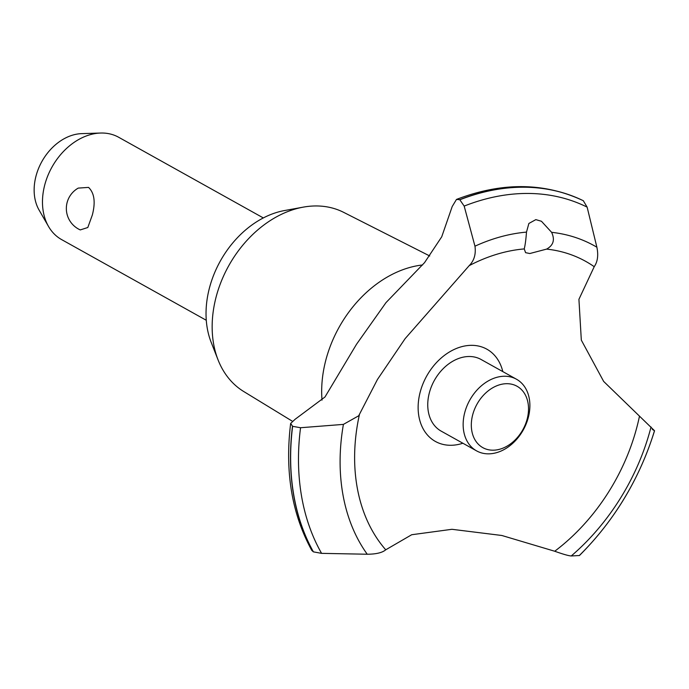 <?xml version="1.0" encoding="UTF-8"?>
<svg xmlns="http://www.w3.org/2000/svg" width="689" height="689" viewBox="0 0 689 689"><rect width="100%" height="100%" fill="white"/><g stroke="black" fill="none" stroke-linecap="round" stroke-linejoin="round"><path stroke-width="1.03" d="M292.136 421.091L243.734 391.524A102.618 76.617 -60.9 0 1 218.06 359.882A102.618 76.617 -60.9 0 1 214.83 302.359A102.618 76.617 -60.9 0 1 303.238 207.139A102.618 76.617 -60.9 0 1 343.647 212.35L429.738 255.981M218.06 359.882L211.127 342.192A88.45 66.041 -60.9 0 1 208.336 292.61A88.45 66.041 -60.9 0 1 284.54 210.541L303.238 207.139M322.021 400.128A107.785 80.475 -60.9 0 1 324.485 365.738A107.785 80.475 -60.9 0 1 422.615 264.955M459.752 199.681L464.179 206.089L474.962 246.188C476.065 254.189 474.144 260.675 469.2 265.635L405.141 338.618L377.434 379.501L358.693 415.794L343.406 424.39L300.55 427.731L292.627 426.327L290.655 423.442L295.185 419.222L324.975 396.993L356.523 344.267L386.021 302.583L424.545 262.638L441.727 236.801L452.208 206.519L456.488 199.422L459.752 199.681A229.626 171.449 -60.9 0 1 524.355 187.141A229.626 171.449 -60.9 0 1 583.316 200.732L583.015 200.585M290.655 423.442C284.764 471.586 291.817 513.916 311.798 550.425L313.4 551.855L321.591 553.362L367.237 554.232C376.142 554.18 382.309 552.707 385.737 549.805L411.703 534.733L451.967 529.298L501.868 535.491L554.723 551.243C563.12 554.24 568.632 555.816 571.259 555.963L579.449 555.523C614.579 520.341 639.616 478.752 654.55 430.746L603.659 381.422L581.318 340.116L578.924 299.319L594.219 266.695C597.647 261.717 598.534 255.223 596.881 247.213L587.131 207.131L583.316 200.732M459.89 199.758A229.626 171.449 -60.9 0 1 524.493 187.219A229.626 171.449 -60.9 0 1 583.454 200.809M535.835 219.627L541.459 221.272L551.613 232.322C555.084 239.746 553.413 245.344 546.601 249.108L529.815 253.526L525.586 252.665L524.243 248.918C525.19 245.095 525.948 239.488 526.491 232.107L528.876 223.46L535.835 219.627M92.335 214.994L87.813 227.508L80.269 229.919A23.435 23.435 0 0 1 78.253 188.097L88.554 187.399C94.393 193.023 95.65 202.221 92.335 214.994M263.327 217.939L118.68 137.275A58.582 43.734 119.1 0 0 100.585 133.037A58.582 43.734 119.1 0 0 44.001 188.045A58.582 43.734 119.1 0 0 48.506 226.431A58.582 43.734 119.1 0 0 61.622 239.6L206.269 320.264M48.506 226.431L39.066 210.033A47.92 35.776 -60.9 0 1 35.389 178.632A47.92 35.776 -60.9 0 1 81.672 133.632L100.585 133.037M472.232 416.707A35.148 26.242 119.1 0 0 492.73 450.193A35.148 26.242 119.1 0 0 527.61 417.181A35.148 26.242 119.1 0 0 507.113 383.695A35.148 26.242 119.1 0 0 472.232 416.707M528.825 415.321A41.004 30.617 -60.9 0 1 476.547 450.856A41.004 30.617 -60.9 0 1 464.214 414.769A41.004 30.617 -60.9 0 1 516.492 379.234A41.004 30.617 -60.9 0 1 528.825 415.321M476.547 450.856L441.149 431.116A41.004 30.617 -60.9 0 1 428.816 395.03A41.004 30.617 -60.9 0 1 481.094 359.494L516.492 379.234M546.601 249.108A177.659 132.641 -60.9 0 1 594.219 266.695M652.311 429.385L654.49 430.737A225.854 168.633 -60.9 0 1 579.303 555.549M639.383 416.63A177.659 132.641 -60.9 0 1 639.151 417.723A177.659 132.641 -60.9 0 1 554.723 551.243M385.737 549.805A177.659 132.641 -60.9 0 1 359.245 415.355A177.659 132.641 -60.9 0 1 359.486 414.253M469.2 265.635A177.659 132.641 -60.9 0 1 524.243 248.918M462.87 443.234A52.82 39.437 -60.9 0 1 450.322 445.283A52.82 39.437 -60.9 0 1 419.506 394.952A52.82 39.437 -60.9 0 1 471.931 345.335A52.82 39.437 -60.9 0 1 502.806 371.604M313.4 551.855A229.626 171.449 -60.9 0 1 292.627 426.327M313.262 551.777A229.626 171.449 -60.9 0 1 292.489 426.258M551.613 232.322A195.487 145.965 -60.9 0 1 596.881 247.222M464.179 206.089A225.854 168.633 -60.9 0 1 528.497 193.454A225.854 168.633 -60.9 0 1 587.131 207.131M474.962 246.188A195.487 145.965 -60.9 0 1 526.491 232.107M651.036 426.999A195.487 145.965 -60.9 0 1 571.25 555.963M367.237 554.232A195.487 145.965 -60.9 0 1 343.406 424.39M321.591 553.362A225.854 168.633 -60.9 0 1 300.55 427.731M583.17 200.654C544.301 182.37 502.074 181.956 456.488 199.422M386.021 302.583L386.83 301.748"/></g></svg>
